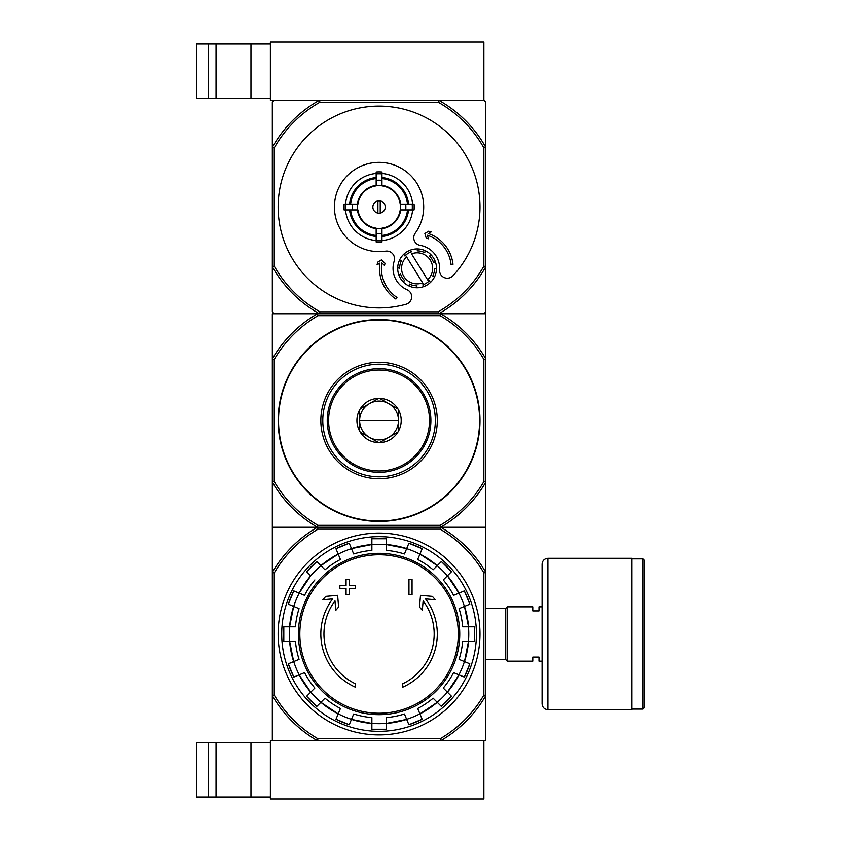 <?xml version="1.0" encoding="UTF-8"?>
<svg xmlns="http://www.w3.org/2000/svg" width="841" height="841" viewBox="0 0 841 841"><rect width="100%" height="100%" fill="white"/><g stroke="black" fill="none" stroke-linecap="round" stroke-linejoin="round"><path stroke-width="1.26" d="M270.382 798.95L483.869 798.95L483.869 740.732L440.663 740.732L485.804 740.732L485.804 695.581A123.238 123.238 0 0 1 440.663 740.732L317.467 740.732A123.238 123.238 0 0 1 272.326 695.581L272.326 740.732L317.467 740.732L270.382 740.732L270.382 798.95M196.636 742.666L196.636 797.005L208.274 797.005L208.274 742.666L196.636 742.666M270.382 742.666L208.274 742.666M216.042 742.666L216.042 797.005L208.274 797.005M216.042 797.005L270.382 797.005M438.697 100.268L319.433 100.268A122.271 122.271 0 0 0 272.326 147.385L274.261 147.89A120.326 120.326 0 0 1 319.948 102.213L438.182 102.213L438.697 100.268L483.869 100.268L438.697 100.268A122.271 122.271 0 0 1 485.804 147.385L485.804 102.213L483.869 100.268L483.869 42.05L270.382 42.05L270.382 100.268L319.433 100.268L274.261 100.268L272.326 102.213L272.326 311.822L274.261 313.756L317.467 313.756L272.326 313.756L272.326 482.093L274.261 481.578L274.261 359.422L272.326 358.907A123.238 123.238 0 0 1 317.467 313.756L440.663 313.756A123.238 123.238 0 0 1 485.804 358.907L485.804 527.244L272.326 527.244L272.326 695.581L274.261 695.055L274.261 572.91A121.293 121.293 0 0 1 317.993 529.178L317.467 527.244L440.663 527.244A123.238 123.238 0 0 1 485.804 572.395L485.804 695.581L483.869 695.055A121.293 121.293 0 0 1 440.137 738.787L317.993 738.787L317.467 740.732M196.636 43.995L196.636 98.334L208.274 98.334L208.274 43.995L196.636 43.995M270.382 43.995L208.274 43.995M216.042 43.995L216.042 98.334L208.274 98.334M216.042 98.334L270.382 98.334M355.386 687.181A58.218 58.218 0 0 1 332.605 598.887L322.881 599.738L325.761 596.374L337.619 595.333L338.639 606.992L335.811 610.303L334.991 600.894A55.117 55.117 0 0 0 355.386 683.754L355.386 687.181M402.744 683.754L402.744 687.181A58.218 58.218 0 0 0 425.525 598.887L435.249 599.738L432.369 596.374L420.511 595.333L419.491 606.992L422.319 610.303L423.139 600.894A55.117 55.117 0 0 1 402.744 683.754M408.957 594.776L412.058 594.776L412.058 579.26L408.957 579.26L408.957 594.776M346.072 588.574L346.072 594.776L349.173 594.776L349.173 588.574L355.386 588.574L355.386 585.462L349.173 585.462L349.173 579.26L346.072 579.26L346.072 585.462L339.859 585.462L339.859 588.574L346.072 588.574M288.316 604.164A95.527 95.527 0 0 1 293.814 590.897L288.316 604.164L299.06 608.621A83.932 83.932 0 0 0 295.443 626.808L283.816 626.808A95.527 95.527 0 0 0 283.816 641.168L295.443 641.168A83.932 83.932 0 0 0 299.06 659.355L288.316 663.801A95.527 95.527 0 0 0 293.814 677.068L288.316 663.801M293.814 677.068L304.558 672.621A83.932 83.932 0 0 0 314.86 688.043L306.629 696.264L316.784 706.419A95.527 95.527 0 0 1 306.629 696.264M316.784 706.419L325.015 698.198L320.884 702.33L338.198 713.893A89.756 89.756 0 0 1 320.884 702.33M325.015 698.198A83.932 83.932 0 0 0 340.426 708.5L335.98 719.244L349.246 724.732A95.527 95.527 0 0 1 335.98 719.244M349.246 724.732L353.693 713.988A83.932 83.932 0 0 0 371.88 717.615L371.88 729.242L386.25 729.242A95.527 95.527 0 0 1 371.88 729.242M386.25 729.242L386.25 717.615A83.932 83.932 0 0 0 404.437 713.988L408.884 724.732L422.15 719.244A95.527 95.527 0 0 1 408.884 724.732M422.15 719.244L417.704 708.5A83.932 83.932 0 0 0 433.115 698.198L441.346 706.419L451.501 696.264A95.527 95.527 0 0 1 441.346 706.419M451.501 696.264L443.27 688.043L447.401 692.175L458.976 674.86A89.756 89.756 0 0 1 447.401 692.175M443.27 688.043A83.932 83.932 0 0 0 453.572 672.621L464.316 677.068L469.814 663.801A95.527 95.527 0 0 1 464.316 677.068M469.814 663.801L459.07 659.355A83.932 83.932 0 0 0 462.687 641.168L474.313 641.168L474.324 626.808A95.527 95.527 0 0 1 474.313 641.168M474.313 626.808L462.687 626.808A83.932 83.932 0 0 0 459.07 608.621L469.814 604.164L464.316 590.897A95.527 95.527 0 0 1 469.814 604.164M464.316 590.897L453.572 595.344A83.932 83.932 0 0 0 443.27 579.933L451.501 571.712L441.346 561.546M451.501 571.712A95.527 95.527 0 0 0 441.346 561.557L433.115 569.778L437.246 565.646L419.932 554.072A89.756 89.756 0 0 1 437.246 565.646M433.115 569.778A83.932 83.932 0 0 0 417.704 559.475L422.15 548.731L408.884 543.233A95.527 95.527 0 0 1 422.15 548.731M408.884 543.233L404.437 553.977A83.932 83.932 0 0 0 386.25 550.361L386.25 538.734A95.527 95.527 0 0 0 371.88 538.734L386.25 538.734M371.88 538.734L371.88 550.361A83.932 83.932 0 0 0 353.693 553.977L349.246 543.233L335.98 548.731A95.527 95.527 0 0 1 349.246 543.233M335.98 548.731L340.426 559.475A83.932 83.932 0 0 0 325.015 569.778L316.784 561.557A95.527 95.527 0 0 0 306.629 571.712L310.728 575.801A89.703 89.703 0 0 1 320.915 565.678M314.86 579.933A83.932 83.932 0 0 0 304.558 595.344L293.814 590.897M317.993 529.178L440.137 529.178L440.663 527.244L485.804 527.244L485.804 572.395L483.869 572.91L483.869 695.055M440.663 740.732L440.137 738.787M317.993 738.787A121.293 121.293 0 0 1 274.261 695.055M440.137 529.178A121.293 121.293 0 0 1 483.869 572.91M274.261 572.91L272.326 572.395A123.238 123.238 0 0 1 317.467 527.244L272.326 527.244L272.326 482.093A123.238 123.238 0 0 0 317.467 527.244L317.993 525.299L440.137 525.299A121.293 121.293 0 0 0 483.869 481.578L485.804 482.093A123.238 123.238 0 0 1 440.663 527.244L440.137 525.299M278.14 633.988A100.92 100.92 0 0 1 429.52 546.587A100.92 100.92 0 0 1 429.52 721.389A100.92 100.92 0 0 1 278.14 633.988M281.714 633.988A97.346 97.346 0 0 1 427.743 549.678A97.346 97.346 0 0 1 427.743 718.288A97.346 97.346 0 0 1 281.714 633.988M542.088 661.152L538.986 661.152L538.986 657.084L532.774 657.084L532.774 661.152L507.155 661.152L507.155 606.813L532.774 606.813L532.774 610.892L538.986 610.892L538.986 606.813L542.088 606.813M485.804 608.453L505.599 608.453L505.599 659.523L507.155 661.068M507.155 606.897L505.599 608.453M644.364 560.432L644.364 707.544L642.818 709.089L642.818 558.876L644.364 560.432M631.948 558.876L642.818 558.876M631.948 558.298L631.948 709.678L547.912 709.678C544.379 709.331 542.434 707.386 542.088 703.854L542.088 564.122C542.434 560.579 544.379 558.645 547.912 558.298L631.948 558.298M274.261 359.422A121.293 121.293 0 0 1 317.993 315.701L440.137 315.701A121.293 121.293 0 0 1 483.869 359.422L485.804 358.907L485.804 313.756L440.663 313.756L483.869 313.756L485.804 311.822L485.804 266.65A122.271 122.271 0 0 1 438.697 313.756L319.433 313.756A122.271 122.271 0 0 1 272.326 266.65L274.261 266.134L274.261 147.89M483.869 359.422L483.869 481.578M379.06 521.42A100.92 100.92 0 0 1 291.669 370.04A100.92 100.92 0 0 1 466.461 370.04A100.92 100.92 0 0 1 379.06 521.42M317.993 525.299A121.293 121.293 0 0 1 274.261 481.578M440.137 315.701L440.663 313.756M317.467 313.756L317.993 315.701M379.06 478.718A58.218 58.218 0 0 1 328.642 391.391A58.218 58.218 0 0 1 429.488 391.391A58.218 58.218 0 0 1 379.06 478.718M379.06 476.784A56.284 56.284 0 0 1 330.324 392.358A56.284 56.284 0 0 1 427.806 392.358A56.284 56.284 0 0 1 379.06 476.784M359.654 420.5L398.476 420.5A19.406 19.406 0 0 0 369.357 403.691A19.406 19.406 0 0 0 369.357 437.309A19.406 19.406 0 0 0 398.476 420.5M379.564 442.618L378.566 442.618A22.129 22.129 0 0 1 360.158 432.001L359.654 431.128A22.129 22.129 0 0 1 359.654 409.872L360.158 408.999A22.129 22.129 0 0 1 378.566 398.382L379.564 398.382A22.129 22.129 0 0 1 397.972 408.999L398.476 409.872A22.129 22.129 0 0 1 398.476 431.128L397.972 432.001A22.129 22.129 0 0 1 379.564 442.618L397.972 432.001M379.06 470.96A50.46 50.46 0 0 0 422.76 395.27A50.46 50.46 0 0 0 335.37 395.27A50.46 50.46 0 0 0 379.06 470.96M398.476 431.128L398.476 409.872M360.158 432.001L378.566 442.618M359.654 409.872L359.654 431.128M378.566 398.382L360.158 408.999M397.972 408.999L379.564 398.382M327.244 420.5A51.816 51.816 0 0 0 404.973 465.378A51.816 51.816 0 0 0 404.973 375.622A51.816 51.816 0 0 0 327.244 420.5M406.592 256.915L422.666 282.839A15.527 15.527 0 0 1 406.592 256.915L405.551 255.244L406.592 256.915M404.826 255.916A17.472 17.472 0 0 1 411.428 251.827L410.376 250.134A19.406 19.406 0 0 1 417.662 248.947L417.21 250.881A17.472 17.472 0 0 1 424.768 252.647L425.22 250.713A19.406 19.406 0 0 1 431.212 255.023L429.53 256.063A17.472 17.472 0 0 1 433.62 262.665L435.312 261.614A19.406 19.406 0 0 1 436.5 268.899L434.566 268.447A17.472 17.472 0 0 1 432.8 276.006L434.734 276.458A19.406 19.406 0 0 1 430.424 282.46L429.383 280.768A17.472 17.472 0 0 1 428.658 281.441L427.617 279.769L428.658 281.441A17.472 17.472 0 0 1 422.781 284.857L423.832 286.55A19.406 19.406 0 0 1 416.547 287.748L416.999 285.814A17.472 17.472 0 0 1 409.441 284.037L408.989 285.972A19.406 19.406 0 0 1 402.986 281.661L404.679 280.621A17.472 17.472 0 0 1 400.589 274.019L398.897 275.07A19.406 19.406 0 0 1 397.709 267.785L399.633 268.237A17.472 17.472 0 0 1 401.409 260.678L399.475 260.226A19.406 19.406 0 0 1 403.785 254.234L404.826 255.916L403.785 254.234A19.406 19.406 0 0 1 410.376 250.134L411.428 251.827M422.666 282.839L423.706 284.51L422.666 282.839M380.227 213.12L380.227 200.915M372.857 207.012A6.213 6.213 0 0 1 382.171 201.64A6.213 6.213 0 0 1 382.171 212.395A6.213 6.213 0 0 1 372.857 207.012M407.507 204.1L400.211 204.1A21.351 21.351 0 0 0 381.972 185.872L381.972 178.576A28.594 28.594 0 0 1 407.507 204.1L408.558 204.1A29.635 29.635 0 0 0 381.972 177.525L381.972 178.576M357.919 204.1L350.623 204.1A28.594 28.594 0 0 1 376.158 178.576L376.158 185.872A21.351 21.351 0 0 0 357.919 204.1L344.053 204.1A35.133 35.133 0 0 0 344.053 209.924L345.945 209.924A33.241 33.241 0 0 1 345.945 204.1M350.623 209.924L357.919 209.924A21.351 21.351 0 0 0 376.158 228.163L376.158 235.459A28.594 28.594 0 0 1 350.623 209.924L349.572 209.924A29.635 29.635 0 0 0 376.158 236.5L376.158 235.459M381.972 235.459L381.972 228.163A21.351 21.351 0 0 0 400.211 209.924L407.507 209.924A28.594 28.594 0 0 1 381.972 235.459L381.972 236.5A29.635 29.635 0 0 0 408.558 209.924L407.507 209.924M352.421 204.1A26.796 26.796 0 0 0 352.421 209.924L345.945 209.924M376.158 173.467A33.672 33.672 0 0 0 345.514 204.1L350.623 204.1M381.972 173.898L381.972 180.373A26.796 26.796 0 0 0 376.158 180.373L376.158 173.898A33.241 33.241 0 0 1 381.972 173.898L381.972 172.006A35.133 35.133 0 0 0 376.158 172.006L376.158 173.898M349.572 204.1A29.635 29.635 0 0 1 376.158 177.525L376.158 178.576M412.185 209.924L405.698 209.924A26.796 26.796 0 0 0 405.698 204.1L412.185 204.1A33.241 33.241 0 0 1 412.185 209.924L414.077 209.924A35.133 35.133 0 0 0 414.077 204.1L412.185 204.1M381.972 240.137L381.972 242.019A35.133 35.133 0 0 1 376.158 242.019L376.158 233.651A26.796 26.796 0 0 0 381.972 233.651L381.972 240.137A33.241 33.241 0 0 1 376.158 240.137M412.616 204.1A33.672 33.672 0 0 0 381.972 173.467M381.972 240.568A33.672 33.672 0 0 0 412.616 209.924M345.514 209.924A33.672 33.672 0 0 0 376.158 240.568M452.994 275.711A100.92 100.92 0 0 0 419.217 114.429A100.92 100.92 0 0 0 278.392 199.99A100.92 100.92 0 0 0 405.972 304.284A7.758 7.758 0 0 0 407.002 289.682A23.285 23.285 0 0 1 394.156 261.225A7.758 7.758 0 0 0 385.62 251.165A44.636 44.636 0 0 1 334.697 202.092A44.636 44.636 0 0 1 395.133 165.372A44.636 44.636 0 0 1 415.233 233.178A7.758 7.758 0 0 0 420.227 245.383A23.285 23.285 0 0 1 439.559 269.908A7.758 7.758 0 0 0 452.994 275.711M438.182 102.213A120.326 120.326 0 0 1 483.869 147.89L483.869 266.134A120.326 120.326 0 0 1 438.182 311.822L319.948 311.822A120.326 120.326 0 0 1 274.261 266.134M376.158 235.985A29.109 29.109 0 0 1 350.098 209.924M408.032 209.924A29.109 29.109 0 0 1 381.972 235.985M381.972 178.05A29.109 29.109 0 0 1 408.032 204.1M350.098 204.1A29.109 29.109 0 0 1 376.158 178.05M483.869 147.89L485.804 147.385L485.804 266.65L483.869 266.134M319.948 311.822L319.433 313.756M438.697 313.756L438.182 311.822M319.433 100.268L319.948 102.213M379.859 263.128A36.878 36.878 0 0 0 395.88 299.06L396.963 297.441A34.933 34.933 0 0 1 381.846 262.918L384.505 265.451L385.031 263.275L381.467 259.869L377.714 262.15L377.073 264.82L379.859 263.128M451.081 264.558A34.933 34.933 0 0 0 427.396 235.238L428.426 238.77L426.25 238.234L424.863 233.504L428.616 231.222L431.286 231.874L428.5 233.567A36.878 36.878 0 0 1 453.005 264.347L451.081 264.558M411.543 253.845A15.527 15.527 0 0 1 427.617 279.769L411.543 253.845M401.409 260.678L399.475 260.226A19.406 19.406 0 0 0 397.709 267.785L399.633 268.237M424.768 252.647L425.22 250.713A19.406 19.406 0 0 0 417.662 248.947L417.21 250.881M433.62 262.665L435.312 261.614A19.406 19.406 0 0 0 431.212 255.023L429.53 256.063M432.8 276.006L434.734 276.458A19.406 19.406 0 0 0 436.5 268.899L434.566 268.447M422.781 284.857L423.832 286.55A19.406 19.406 0 0 0 430.424 282.46L429.383 280.768M409.441 284.037L408.989 285.972A19.406 19.406 0 0 0 416.547 287.748L416.999 285.814M400.589 274.019L398.897 275.07A19.406 19.406 0 0 0 402.986 281.661L404.679 280.621M377.903 200.915L377.903 213.12M250.975 742.666L250.975 797.005M250.975 43.995L250.975 98.334M379.06 554.745A79.233 79.233 0 0 1 458.303 633.988A79.233 79.233 0 0 1 379.06 713.221A79.233 79.233 0 0 1 299.827 633.988A79.233 79.233 0 0 1 379.06 554.745M298.387 633.988A80.673 80.673 0 0 1 419.407 564.122A80.673 80.673 0 0 1 419.407 703.854A80.673 80.673 0 0 1 298.387 633.988M293.709 606.403A89.703 89.703 0 0 1 299.207 593.136M289.651 641.168A89.703 89.703 0 0 1 289.651 626.808M299.207 674.839A89.703 89.703 0 0 1 293.709 661.573M320.915 702.288A89.703 89.703 0 0 1 310.76 692.132M351.485 719.339A89.703 89.703 0 0 1 338.208 713.841M386.25 723.397A89.703 89.703 0 0 1 371.88 723.397M419.922 713.841A89.703 89.703 0 0 1 406.645 719.339M447.37 692.132A89.703 89.703 0 0 1 437.215 702.288M464.421 661.573A89.703 89.703 0 0 1 458.923 674.839M468.479 626.808A89.703 89.703 0 0 1 468.479 641.168M458.923 593.136A89.703 89.703 0 0 1 464.421 606.403M437.215 565.678A89.703 89.703 0 0 1 447.37 575.833M406.645 548.626A89.703 89.703 0 0 1 419.922 554.124M371.88 544.569A89.703 89.703 0 0 1 386.25 544.569M338.208 554.124A89.703 89.703 0 0 1 351.485 548.626M371.88 723.449A89.756 89.756 0 0 1 351.464 719.391L371.88 723.449M406.666 719.391A89.756 89.756 0 0 1 386.25 723.449L406.666 719.391M437.246 702.33A89.756 89.756 0 0 1 419.932 713.893L437.246 702.33M468.532 641.168A89.756 89.756 0 0 1 464.474 661.583L468.532 641.168M464.474 606.382A89.756 89.756 0 0 1 468.532 626.808L464.474 606.382M447.401 575.801A89.756 89.756 0 0 1 458.976 593.115L447.401 575.801M351.464 548.584A89.756 89.756 0 0 1 371.88 544.516L351.464 548.584M320.884 565.646A89.756 89.756 0 0 1 338.198 554.072L320.884 565.646M299.154 593.115A89.756 89.756 0 0 1 310.728 575.801L299.154 593.115M289.598 626.808A89.756 89.756 0 0 1 293.656 606.382L289.598 626.808M293.656 661.583A89.756 89.756 0 0 1 289.598 641.168L293.656 661.583M310.728 692.175A89.756 89.756 0 0 1 299.154 674.86L310.728 692.175M386.25 544.516A89.756 89.756 0 0 1 406.666 548.584L386.25 544.516M547.912 558.298L547.912 709.678M379.06 521.031A100.531 100.531 0 0 1 292.006 370.229A100.531 100.531 0 0 1 466.124 370.229A100.531 100.531 0 0 1 379.06 521.031M376.158 185.693A21.519 21.519 0 0 1 381.972 185.693M357.74 209.924A21.519 21.519 0 0 1 357.74 204.1M381.972 228.342A21.519 21.519 0 0 1 376.158 228.342M400.39 204.1A21.519 21.519 0 0 1 400.39 209.924M376.158 228.689A21.866 21.866 0 0 1 357.393 209.924M400.736 209.924A21.866 21.866 0 0 1 381.972 228.689M381.972 185.346A21.866 21.866 0 0 1 400.736 204.1M357.393 204.1A21.866 21.866 0 0 1 376.158 185.346M381.972 240.684A33.787 33.787 0 0 1 376.158 240.684M412.731 204.1A33.787 33.787 0 0 1 412.731 209.924M376.158 173.351A33.787 33.787 0 0 1 381.972 173.351M345.399 209.924A33.787 33.787 0 0 1 345.399 204.1M316.784 561.546L306.629 571.712M283.806 626.808L283.806 641.168M485.804 659.523L505.599 659.523M631.948 709.089L642.818 709.089"/></g></svg>
